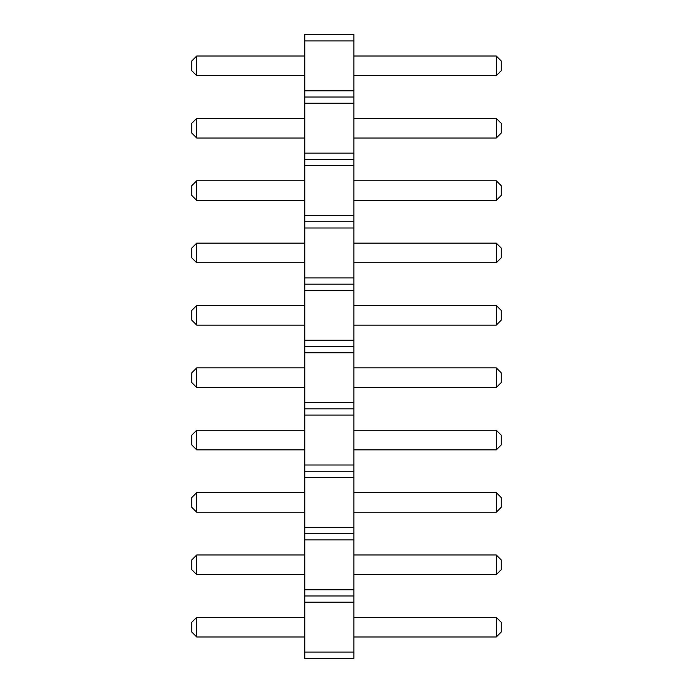 <?xml version="1.0" encoding="UTF-8"?>
<svg xmlns="http://www.w3.org/2000/svg" width="693" height="693" viewBox="0 0 693 693"><rect width="100%" height="100%" fill="white"/><g stroke="black" fill="none" stroke-linecap="round" stroke-linejoin="round"><path stroke-width="1.04" d="M304.755 40.887L353.863 40.887L353.863 34.65L304.755 34.65L304.755 103.257L353.863 103.257L353.863 658.35L304.755 658.35L304.755 652.113L353.863 652.113M304.755 97.02L353.863 97.02L353.863 103.257M304.755 103.257L304.755 652.113M304.755 90.783L353.863 90.783L353.863 97.02M304.755 153.153L353.863 153.153M353.863 40.887L353.863 90.783M304.755 602.217L353.863 602.217M304.755 595.98L353.863 595.98M304.755 589.743L353.863 589.743M304.755 539.847L353.863 539.847M304.755 533.61L353.863 533.61M304.755 527.373L353.863 527.373M304.755 477.477L353.863 477.477M304.755 471.24L353.863 471.24M304.755 465.003L353.863 465.003M304.755 415.107L353.863 415.107M304.755 408.87L353.863 408.87M304.755 402.633L353.863 402.633M304.755 352.737L353.863 352.737M304.755 346.5L353.863 346.5M304.755 340.263L353.863 340.263M304.755 290.367L353.863 290.367M304.755 284.13L353.863 284.13M304.755 277.893L353.863 277.893M304.755 227.997L353.863 227.997M304.755 221.76L353.863 221.76M304.755 215.523L353.863 215.523M304.755 165.627L353.863 165.627M304.755 159.39L353.863 159.39M304.755 325.138L196.717 325.138L196.717 305.492L304.755 305.492M304.755 387.508L196.717 387.508L196.717 367.862L304.755 367.862M304.755 449.878L196.717 449.878L196.717 430.232L304.755 430.232M304.755 617.342L196.717 617.342L196.717 636.988L304.755 636.988M304.755 574.618L196.717 574.618L196.717 554.972L304.755 554.972M304.755 492.602L196.717 492.602L196.717 512.248L304.755 512.248M304.755 75.658L196.717 75.658L196.717 56.012L304.755 56.012M304.755 138.028L196.717 138.028L196.717 118.382L304.755 118.382M304.755 243.122L196.717 243.122L196.717 262.768L304.755 262.768M304.755 180.752L196.717 180.752L196.717 200.398L304.755 200.398M353.863 325.138L496.283 325.138L501.195 320.227L501.195 310.403L496.283 305.492L496.283 325.138M353.863 305.492L496.283 305.492M353.863 387.508L496.283 387.508L501.195 382.597L501.195 372.773L496.283 367.862L496.283 387.508M353.863 367.862L496.283 367.862M353.863 449.878L496.283 449.878L501.195 444.967L501.195 435.143L496.283 430.232L496.283 449.878M353.863 430.232L496.283 430.232M353.863 617.342L496.283 617.342L496.283 636.988L501.195 632.077L501.195 622.253L496.283 617.342M353.863 636.988L496.283 636.988M353.863 574.618L496.283 574.618L501.195 569.707L501.195 559.883L496.283 554.972L496.283 574.618M353.863 554.972L496.283 554.972M353.863 492.602L496.283 492.602L496.283 512.248L501.195 507.337L501.195 497.513L496.283 492.602M353.863 512.248L496.283 512.248M353.863 75.658L496.283 75.658L501.195 70.747L501.195 60.923L496.283 56.012L496.283 75.658M353.863 56.012L496.283 56.012M353.863 138.028L496.283 138.028L501.195 133.117L501.195 123.293L496.283 118.382L496.283 138.028M353.863 118.382L496.283 118.382M353.863 243.122L496.283 243.122L496.283 262.768L501.195 257.857L501.195 248.033L496.283 243.122M353.863 262.768L496.283 262.768M353.863 180.752L496.283 180.752L496.283 200.398L501.195 195.487L501.195 185.663L496.283 180.752M353.863 200.398L496.283 200.398M196.717 305.492L191.805 310.403L191.805 320.227L196.717 325.138M196.717 367.862L191.805 372.773L191.805 382.597L196.717 387.508M196.717 430.232L191.805 435.143L191.805 444.967L196.717 449.878M196.717 636.988L191.805 632.077L191.805 622.253L196.717 617.342M196.717 554.972L191.805 559.883L191.805 569.707L196.717 574.618M196.717 492.602L191.805 497.513L191.805 507.337L196.717 512.248M196.717 56.012L191.805 60.923L191.805 70.747L196.717 75.658M196.717 118.382L191.805 123.293L191.805 133.117L196.717 138.028M196.717 262.768L191.805 257.857L191.805 248.033L196.717 243.122M196.717 180.752L191.805 185.663L191.805 195.487L196.717 200.398"/></g></svg>
